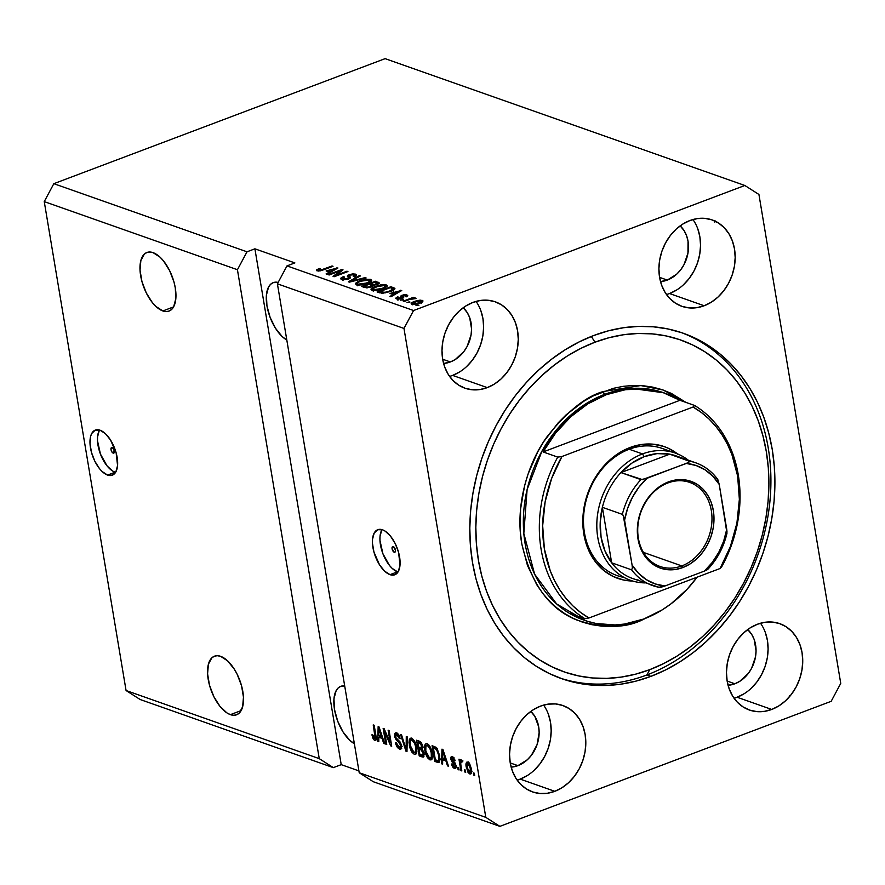 <?xml version="1.0" encoding="UTF-8"?>
<svg xmlns="http://www.w3.org/2000/svg" width="885" height="885" viewBox="0 0 885 885"><rect width="100%" height="100%" fill="white"/><g stroke="black" fill="none" stroke-linecap="round" stroke-linejoin="round"><path stroke-width="1.33" d="M113.169 453.109A3.009 1.46 69.3 0 1 111.156 450.266A3.009 1.46 69.3 0 1 111.643 447.489A3.009 1.46 69.3 0 1 112.229 447.5L114.065 449.768L113.778 453.12L111.853 451.87L111.034 449.713L111.189 447.91L112.229 447.5A3.009 1.46 69.3 0 1 114.242 450.343A3.009 1.46 69.3 0 1 113.767 453.12A3.009 1.46 69.3 0 1 113.169 453.109L114.209 452.722L113.169 453.109M99.562 430.055A24.094 11.671 -110.7 0 0 100.226 453.507A24.094 11.671 -110.7 0 0 115.061 472.236L107.561 475.068A24.094 11.671 69.3 0 1 91.465 452.346A24.094 11.671 69.3 0 1 95.303 430.099A24.094 11.671 69.3 0 1 100.06 430.21L105.448 433.716L110.581 440.099L116.145 452.866L117.561 465.565L115.891 471.816L112.373 475.156L107.561 475.068L102.184 471.561L99.529 468.674L94.817 461.196L91.476 452.401L90.016 443.651L90.646 436.272L91.741 433.451L95.248 430.121L100.06 430.21A24.094 11.671 69.3 0 1 116.167 452.932A24.094 11.671 69.3 0 1 112.318 475.179A24.094 11.671 69.3 0 1 107.561 475.068L115.061 472.236A24.094 11.671 -110.7 0 0 115.548 472.391M394.223 552.207A3.009 1.46 69.3 0 1 392.21 549.375A3.009 1.46 69.3 0 1 392.697 546.587A3.009 1.46 69.3 0 1 393.294 546.609L395.418 549.994L395.263 551.809L394.223 552.207L392.088 548.822L392.254 547.007L393.294 546.609A3.009 1.46 69.3 0 1 395.307 549.441A3.009 1.46 69.3 0 1 394.821 552.229L394.223 552.207L394.832 552.218A3.009 1.46 69.3 0 1 394.223 552.207M382.021 529.65A24.094 11.671 -110.7 0 0 382.685 553.114A24.094 11.671 -110.7 0 0 397.509 571.832L390.019 574.664A24.094 11.671 69.3 0 1 373.912 551.941A24.094 11.671 69.3 0 1 377.762 529.695A24.094 11.671 69.3 0 1 382.508 529.805L385.185 531.155L390.55 536.199L395.252 543.678L398.604 552.472L400.009 565.161L398.338 571.422L394.832 574.752L390.019 574.664L384.632 571.157L379.499 564.774L373.935 552.008L372.463 543.257L372.519 539.308L374.189 533.058L377.696 529.717L382.508 529.805A24.094 11.671 69.3 0 1 398.615 552.528A24.094 11.671 69.3 0 1 394.776 574.774A24.094 11.671 69.3 0 1 390.019 574.664L397.509 571.832A24.094 11.671 -110.7 0 0 398.007 571.998M162.851 310.956A31.318 15.167 69.3 0 1 141.91 281.419A31.318 15.167 69.3 0 1 146.91 252.49A31.318 15.167 69.3 0 1 153.083 252.645L160.085 257.192L163.537 260.942L169.655 270.677L174.002 282.094L175.285 287.902L175.838 298.599L173.659 306.73L171.646 309.429L169.101 311.066L166.137 311.586L162.851 310.956L155.849 306.398L152.397 302.648L146.279 292.913L141.932 281.496L140.029 270.113L140.859 260.522L144.288 254.161L146.833 252.524L149.797 252.004L153.083 252.645A31.318 15.167 69.3 0 1 174.024 282.182A31.318 15.167 69.3 0 1 169.024 311.1A31.318 15.167 69.3 0 1 162.851 310.956L173.571 306.907L162.851 310.956M230.399 714.649A31.318 15.167 69.3 0 1 209.468 685.112A31.318 15.167 69.3 0 1 214.458 656.194A31.318 15.167 69.3 0 1 220.642 656.338L227.644 660.896L234.315 669.193L237.213 674.37L241.561 685.798L243.464 697.17L242.634 706.772L239.204 713.133L236.66 714.77L233.684 715.279L230.399 714.649L226.925 712.901L219.956 706.341L213.827 696.617L209.491 685.189L207.588 673.817L208.406 664.215L211.847 657.854L214.391 656.216L217.356 655.708L220.642 656.338A31.318 15.167 69.3 0 1 241.583 685.875A31.318 15.167 69.3 0 1 236.583 714.792A31.318 15.167 69.3 0 1 230.399 714.649L241.129 710.6L230.399 714.649M286.817 340.028A31.318 15.167 69.3 0 1 267.712 309.584A31.318 15.167 69.3 0 1 273.211 282.636A31.318 15.167 69.3 0 1 278.155 282.415L273.133 282.669L270.589 284.306L268.575 287.005L266.407 295.136L266.949 305.834L270.135 317.449L275.478 328.235L282.149 336.532L286.817 340.028M354.365 743.721A31.318 15.167 69.3 0 1 335.271 713.277A31.318 15.167 69.3 0 1 340.769 686.329A31.318 15.167 69.3 0 1 344.696 685.93L340.692 686.362L338.147 687.999L336.134 690.698L333.955 698.829L334.508 709.527L337.694 721.153L343.026 731.928L349.708 740.236L354.365 743.721M422.742 300.612L422.134 302.128L417.842 303.876L413.527 304.562L411.381 304.053L412.078 302.537L416.392 300.778L420.154 300.137L422.776 300.635M449.58 376.402A45.777 37.082 109.4 0 0 452.622 375.406L487.259 387.619A45.777 37.082 -70.6 0 1 464.902 388.183A45.777 37.082 -70.6 0 1 442.223 345.958A45.777 37.082 -70.6 0 1 472.999 302.393L480.444 300.458L487.878 300.225L495.014 301.719L501.574 304.882L507.315 309.584L512.017 315.635L515.479 322.826L517.592 330.868L518.267 339.453L517.471 348.259L515.247 356.932L511.663 365.14L506.873 372.585L501.054 378.968L494.427 384.046L487.259 387.619L479.814 389.566L472.38 389.787L465.244 388.294L458.673 385.141L452.932 380.439L448.241 374.377L444.768 367.198L442.666 359.155L441.991 350.571L442.788 341.765L445.011 333.092L448.595 324.883L453.385 317.438L459.204 311.055L465.82 305.978L472.999 302.393A45.777 37.082 -70.6 0 1 495.346 301.84A45.777 37.082 -70.6 0 1 518.035 344.066A45.777 37.082 -70.6 0 1 487.259 387.619L452.622 375.406A45.777 37.082 109.4 0 0 476.03 301.398M517.139 780.105A45.777 37.082 109.4 0 0 520.17 779.11L554.818 791.323A45.777 37.082 -70.6 0 1 532.46 791.876A45.777 37.082 -70.6 0 1 509.782 749.65A45.777 37.082 -70.6 0 1 540.558 706.097L548.003 704.15L555.437 703.929L562.572 705.422L569.132 708.575L574.874 713.277L579.575 719.339L583.038 726.53L585.151 734.561L585.826 743.146L585.029 751.951L582.795 760.624L579.221 768.844L574.431 776.278L568.612 782.661L561.986 787.739L554.818 791.323L547.372 793.259L539.938 793.491L532.792 791.998L526.232 788.834L520.491 784.143L515.8 778.081L512.327 770.89L510.214 762.848L509.55 754.263L510.335 745.469L512.57 736.796L516.143 728.576L520.944 721.131L526.752 714.748L533.378 709.67L540.558 706.097A45.777 37.082 -70.6 0 1 562.904 705.533A45.777 37.082 -70.6 0 1 585.582 747.759A45.777 37.082 -70.6 0 1 554.818 791.323L520.17 779.11A45.777 37.082 109.4 0 0 543.589 705.091M734.052 698.232A45.777 37.082 109.4 0 0 737.094 697.236L771.731 709.449A45.777 37.082 -70.6 0 1 749.374 710.013A45.777 37.082 -70.6 0 1 726.696 667.788A45.777 37.082 -70.6 0 1 757.471 624.224L764.917 622.288L772.351 622.055L779.486 623.549L786.046 626.713L791.787 631.403L796.489 637.466L799.952 644.656L802.064 652.699L802.739 661.283L801.943 670.078L799.719 678.751L796.135 686.97L791.345 694.415L785.526 700.798L778.9 705.876L771.731 709.449L764.286 711.385L756.852 711.617L749.717 710.124L743.146 706.971L737.404 702.27L732.714 696.207L729.24 689.017L727.138 680.974L726.463 672.39L727.26 663.595L729.483 654.922L733.068 646.703L737.858 639.269L743.677 632.886L750.292 627.808L757.471 624.224A45.777 37.082 -70.6 0 1 779.818 623.671A45.777 37.082 -70.6 0 1 802.507 665.896A45.777 37.082 -70.6 0 1 771.731 709.449L737.094 697.236A45.777 37.082 109.4 0 0 760.503 623.228M666.505 294.539A45.777 37.082 109.4 0 0 669.536 293.543L704.172 305.756A45.777 37.082 -70.6 0 1 681.826 306.31A45.777 37.082 -70.6 0 1 659.137 264.084A45.777 37.082 -70.6 0 1 689.913 220.531L697.358 218.584L704.792 218.363L711.927 219.856L718.498 223.009L724.24 227.71L728.93 233.773L732.404 240.963L734.517 249.006L735.181 257.59L734.384 266.385L732.16 275.058L728.576 283.277L723.786 290.711L717.967 297.094L711.352 302.172L704.172 305.756L696.727 307.692L689.293 307.925L682.158 306.431L675.598 303.267L669.856 298.577L665.155 292.515L661.692 285.324L659.579 277.282L658.905 268.697L659.701 259.902L661.925 251.229L665.509 243.01L670.299 235.565L676.118 229.182L682.744 224.104L689.913 220.531A45.777 37.082 -70.6 0 1 712.27 219.967A45.777 37.082 -70.6 0 1 734.948 262.192A45.777 37.082 -70.6 0 1 704.172 305.756L669.536 293.543A45.777 37.082 109.4 0 0 692.944 219.535M650.884 676.372A183.107 148.326 -70.6 0 1 561.477 678.607A183.107 148.326 -70.6 0 1 470.743 509.716A183.107 148.326 -70.6 0 1 593.846 335.47L608.67 330.747L623.626 327.716L638.572 326.399L653.362 326.808L667.854 328.932L681.915 332.771L695.389 338.28L708.166 345.404L720.125 354.066L731.132 364.2L741.088 375.694L749.905 388.438L757.505 402.321L763.788 417.189L768.711 432.931L772.229 449.359L774.309 466.34L774.917 483.697L774.065 501.275L771.742 518.898L767.981 536.387L762.826 553.59L756.31 570.327L748.511 586.456L739.484 601.8L729.34 616.225L718.166 629.578L706.064 641.758L693.165 652.61L679.58 662.068L665.443 670.011L650.884 676.372L636.061 681.096L621.104 684.138L606.159 685.455L591.368 685.045L576.876 682.91L562.816 679.072L549.342 673.562L536.564 666.449L524.606 657.776L513.599 647.654L503.631 636.16L494.815 623.416L487.226 609.533L480.942 594.654L476.008 578.923L472.49 562.484L470.422 545.514L469.813 528.146L470.665 510.579L472.988 492.956L476.749 475.455L481.905 458.264L488.42 441.515L496.219 425.397L505.235 410.054L515.38 395.628L526.564 382.265L538.655 370.096L551.565 359.233L565.15 349.785L579.288 341.842L593.846 335.47A183.107 148.326 -70.6 0 1 683.253 333.236A183.107 148.326 -70.6 0 1 773.977 502.138A183.107 148.326 -70.6 0 1 650.884 676.372L646.891 674.967L650.884 676.372M667.279 280.08A31.318 25.366 -70.6 0 1 660.509 281.596L667.279 280.08L659.591 277.37L667.279 280.08A31.318 25.366 -70.6 0 0 687.479 255.455A31.318 25.366 -70.6 0 0 680.167 225.852L684.227 230.83L686.594 235.753L688.043 241.251L687.955 253.143L683.983 264.703L680.698 269.792L676.726 274.162L667.279 280.08M734.838 683.784A31.318 25.366 -70.6 0 1 728.067 685.289L734.838 683.784L727.149 681.063L734.838 683.784A31.318 25.366 -70.6 0 0 755.038 659.148A31.318 25.366 -70.6 0 0 747.714 629.556L751.774 634.523L754.153 639.446L756.056 650.818L755.513 656.836L751.542 668.396L748.256 673.485L739.749 681.328L734.838 683.784M511.154 767.162L517.924 765.647L527.36 759.728L531.343 755.359L537.073 744.65L539.142 732.692L538.677 726.817L534.861 716.396L530.801 711.418A31.318 25.366 -70.6 0 1 538.124 741.022A31.318 25.366 -70.6 0 1 517.924 765.647L510.236 762.936L517.924 765.647A31.318 25.366 -70.6 0 1 511.154 767.151M450.365 361.954A31.318 25.366 -70.6 0 1 443.595 363.458L450.365 361.954L442.677 359.244L450.365 361.954A31.318 25.366 -70.6 0 0 470.566 337.318A31.318 25.366 -70.6 0 0 463.242 307.726L467.302 312.704L469.681 317.615L471.583 328.999L471.041 335.017L467.07 346.566L463.784 351.666L455.277 359.509L450.365 361.954M319.253 758.644L237.434 269.726L44.25 201.603L126.068 690.521L319.253 758.644L126.068 690.521L140.151 699.515L333.335 767.638L319.253 758.644L237.434 269.726L247.015 251.805L53.83 183.682L44.25 201.603L237.434 269.726L247.015 251.805L254.902 248.818L294.871 262.911L286.983 265.898L413.56 310.524L744.849 185.485L385.119 58.642L53.83 183.682L247.015 251.805L254.902 248.818L341.223 764.651L333.335 767.638L140.151 699.515L126.068 690.521L44.25 201.603L53.83 183.682L385.119 58.642L744.849 185.485L758.932 194.479L840.75 683.397L831.17 701.318L499.881 826.358L373.304 781.732L499.881 826.358L485.799 817.364L403.98 328.446L277.403 283.82L359.221 772.738L485.799 817.364L359.221 772.738L373.304 781.732L359.221 772.738L277.403 283.82L403.98 328.446L413.56 310.524L286.983 265.898L277.403 283.82L286.983 265.898L294.871 262.911L254.902 248.818L341.223 764.651L333.335 767.638L319.253 758.644M384.654 731.961L386.745 744.451L385.783 744.108L383.15 728.41L384.178 728.775L390.208 742.681L388.117 730.169L389.09 730.501L391.712 746.21L390.672 745.845L384.654 731.961L390.672 745.845L391.712 746.21L389.09 730.501L388.117 730.169L390.208 742.681L384.178 728.775L383.15 728.41L385.783 744.108L386.745 744.451L384.654 731.961L385.429 731.663L384.654 731.961M401.491 748.4L399.467 749.13L400.739 749.208L401.635 745.601L401.347 748.688L399.743 749.219L397.465 747.604L395.838 744.329L395.462 742.736L396.391 742.869L398.35 746.785L399.909 747.438L400.728 746.398L399.909 743.356L396.325 740.159L394.798 737.15L394.865 733.422L397.177 733.222L398.869 734.948L400.252 738.665L399.312 738.521L398.427 736.088L396.779 734.76L395.639 735.269L395.794 737.559L400.274 742.161L401.635 745.601L399.577 741.342L396.159 738.389L395.595 736.696L396.945 734.815L399.312 738.521L400.252 738.665L396.602 732.968L395.462 732.891L394.61 736.309L400.684 745.303L399.246 747.327L396.391 742.869L395.462 742.736L399.467 749.13L401.436 748.389L399.943 747.427M407.288 736.928L406.978 751.586L405.983 751.232L400.562 734.55L401.558 734.904L406.126 749.562L406.281 736.574L407.288 736.928L406.281 736.574L406.126 749.562L401.558 734.904L400.562 734.55L405.983 751.232L406.978 751.586L407.288 736.928M414.335 754.374L411.879 752.161L410.02 748.124L409.014 742.404L409.368 739.462L410.452 738.223L412.51 738.743L415.795 744.019L416.912 751.819L415.784 754.308L414.335 754.374L415.552 754.418L416.68 752.947L416.68 747.637C415.994 743.101 414.313 739.971 411.647 738.267L410.452 738.223L409.324 745.225L411.171 750.945L412.034 750.624L411.171 750.945L414.335 754.374L416.304 753.633L414.335 754.374M429.833 759.839L427.378 757.626L425.519 753.589L424.512 747.869L424.877 744.927L425.951 743.688L428.019 744.208L431.305 749.495L432.411 757.283L431.283 759.772L429.833 759.839L431.05 759.894L432.179 758.412L432.19 753.102C431.493 748.566 429.811 745.447 427.145 743.732L425.951 743.688L424.833 750.69L426.681 756.409L427.532 756.089L426.681 756.409L429.833 759.839L431.814 759.098L429.833 759.839M442.655 759.75L442.622 764.153L441.615 763.799L441.969 749.153L442.909 749.484L448.518 766.233L447.511 765.879L445.907 760.901L442.655 759.75L445.907 760.901L447.511 765.879L448.518 766.233L442.909 749.484L441.969 749.153L441.615 763.799L442.622 764.153L442.655 759.75L444.624 759.009L442.655 759.75M474.305 773.213L474.681 775.459L473.707 775.116L473.331 772.882L474.305 773.213L473.331 772.882L473.707 775.116L474.681 775.459L474.305 773.213M467.833 762.107C466.085 762.051 465.554 763.722 466.218 767.107L467.081 766.775L466.218 767.107L469.813 773.933C471.572 773.977 472.103 772.273 471.406 768.822L470.92 773.844L469.492 773.8L467.955 772.207L466.063 766.078L466.738 762.195L468.132 762.239L469.658 763.799L471.406 768.822L467.833 762.107L466.959 762.073M465.344 770.061L465.72 772.306L464.747 771.963L464.371 769.718L465.344 770.061L464.371 769.718L464.747 771.963L465.72 772.306L465.344 770.061M460.853 765.016L461.837 770.935L460.875 770.592L458.961 759.175L459.934 759.518L460.233 761.343L460.831 759.684L462.058 760.646L461.97 762.151L460.709 762.096L460.853 765.016L460.631 762.748L461.273 761.719L461.97 762.151L462.058 760.646L460.233 761.343L459.934 759.518L458.961 759.175L460.875 770.592L461.837 770.935L460.853 765.016M458.684 767.704L459.061 769.95L458.087 769.607L457.711 767.372L458.684 767.704L457.711 767.372L458.087 769.607L459.061 769.95L458.684 767.704M452.357 756.653L450.753 759.153L451.66 758.81L450.753 759.153L453.717 763.489L455.078 762.981L453.717 763.489L454.735 764.441L455.653 764.098L454.735 764.441L455.133 765.558L455.974 765.237L454.171 766.886L452.39 764.142L451.45 764.009L454.37 768.49L456.052 765.614L456.029 767.715L454.813 768.6L453.242 767.76L451.914 765.525L451.45 764.009L452.39 764.142L454.171 766.886L455.045 766.664L455.133 765.558L451.472 761.211L450.675 757.859L451.239 756.664L452.777 756.841L454.923 759.994L455.111 760.691L454.182 760.558L452.456 758.235L451.682 759.264L455.034 762.925L456.052 765.614L451.682 759.264L452.666 758.301L454.182 760.558L455.111 760.691L452.357 756.653L451.394 756.598M439.679 755.657L439.314 762.151L434.712 761.365L432.079 745.668L436.913 748.113L439.679 755.657L436.239 747.405L432.079 745.668L434.712 761.365L437.455 762.339L439.436 761.598L436.681 760.624L434.712 761.365L436.626 760.315L439.436 761.598L437.455 762.339L438.883 762.439L439.679 755.657M424.125 753.301L423.616 756.94L419.202 755.901L416.581 740.203L421.459 742.836L422.753 746.553L422.2 748.998L424.125 753.301L422.2 748.998L422.687 746.066L419.468 741.221L416.581 740.203L419.202 755.901L422.079 756.907L424.048 756.166L421.183 755.159L419.202 755.901L421.127 754.85L424.048 756.166L422.079 756.907L423.417 757.04L424.125 753.301M378.824 737.249L378.791 741.652L377.784 741.298L378.138 726.64L379.079 726.972L384.687 743.732L383.681 743.378L382.077 738.4L378.824 737.249L382.077 738.4L383.681 743.378L384.687 743.732L379.079 726.972L378.138 726.64L377.784 741.298L378.791 741.652L378.824 737.249L380.793 736.508L378.824 737.249M374.742 740.413C376.247 740.446 376.656 738.942 375.97 735.911L374.189 725.258L373.216 724.915L375.019 735.689L375.882 735.369L375.019 735.689L375.251 737.747L376.18 737.393L374.477 738.599L372.851 734.948L371.91 734.815L373.094 738.787L374.742 740.413L376.036 739.926L374.742 740.413L373.47 739.395L371.91 734.815L372.851 734.948L374.001 738.256L375.185 738.178L373.216 724.915L374.189 725.258L376.202 737.681L376.025 739.948L374.742 740.413L375.517 740.457M358.912 770.89L341.223 764.651L358.912 770.89M340.139 270.854L329.154 275.003L328.18 274.66L341.986 269.449L343.015 269.814L335.946 275.357L346.953 271.208L347.927 271.54L334.121 276.751L333.081 276.385L340.139 270.854L333.081 276.385L334.121 276.751L347.927 271.54L346.953 271.208L335.946 275.357L343.015 269.814L341.986 269.449L328.18 274.66L329.154 275.003L340.139 270.854L340.316 271.927L340.139 270.854M354.066 274.759L353.248 276.43L354.398 276.706L356.666 274.936L355.648 274.14L355.958 275.932L355.648 274.14L349.166 274.615L347.716 279.361L347.606 278.742L343.358 278.963L343.513 279.892L344.353 276.961L343.203 276.684L343.336 277.459L343.203 276.684L340.581 278.698L341.665 279.549L348.613 279.063L342.993 279.848L341.101 279.295L340.681 278.266L343.203 276.684L344.353 276.961L342.738 277.923L343.148 278.886L347.606 278.742L348.701 277.978L347.274 276.153L347.916 275.213L352.728 273.83L355.914 274.239L356.389 275.578L354.398 276.706L353.248 276.43L354.719 275.5L354.066 274.759L349.741 275.113L348.989 275.855L350.548 277.724L348.613 279.063L350.471 277.315L349 275.6L350.095 274.969L354.066 274.759L355.128 277.514M366.124 277.967L349.387 282.138L348.38 281.784L359.398 275.589L360.394 275.943L350.449 281.33L365.118 277.613L366.124 277.967L365.118 277.613L350.449 281.33L360.394 275.943L359.398 275.589L348.38 281.784L349.387 282.138L366.124 277.967M355.947 283.001L356.522 284.793L355.571 283.532L357.474 281.895L365.428 279.328L370.229 279.306L371.6 280.844L365.936 283.897L358.624 285.136L356.522 284.793L361.379 284.959L367.286 283.421L371.711 280.313L370.693 279.45L359.73 280.877L355.947 283.001L356.224 284.66L355.947 283.001L355.505 283.963M371.446 288.466L372.032 290.258L371.069 288.997L372.972 287.359L380.937 284.793L385.738 284.771L387.099 286.309L381.435 289.362L374.123 290.601L372.032 290.258L376.888 290.424L382.796 288.886L387.21 285.778L386.203 284.915L375.24 286.353L371.446 288.466L371.722 290.125L371.446 288.466L371.014 289.428M389.964 293.433L401.746 290.523L390.927 296.785L389.92 296.431L393.228 294.583L389.964 293.433L393.228 294.583L389.92 296.431L390.927 296.785L401.746 290.523L389.964 293.433M418.937 305.225L415.994 305.624L418.937 305.225M409.976 302.062L407.034 302.471L409.976 302.062M409.456 299.517L404.246 301.486L403.283 301.143L413.317 297.349L414.291 297.692L412.687 298.3L415.994 298.4L409.456 299.517L415.983 298.555L412.687 298.3L414.291 297.692L413.317 297.349L403.283 301.143L404.246 301.486L409.456 299.517M403.438 299.761L400.496 300.159L403.438 299.761M398.073 298.389L398.637 297.15L397.487 296.873L396.569 298.909L402.1 298.488L398.206 299.185L395.772 298.145L397.487 296.873L398.637 297.15L397.597 297.836L398.073 298.389L401.115 298.145L400.606 296.11L403.239 294.893L406.481 294.838L407.742 295.778L406.27 296.829L405.12 296.552L405.961 295.977L405.529 295.524L402.852 295.656L403.693 297.46L402.1 298.488L403.084 295.557L405.529 295.524L405.12 296.552L406.27 296.829L406.923 294.97L401.912 295.291L400.529 296.42L401.569 297.825L397.564 298.002L397.94 300.247M390.396 291.508L382.541 293.3L377.121 291.917L390.916 286.707L394.931 288.621L390.396 291.508C393.482 290.446 394.942 289.362 394.776 288.256L390.916 286.707L377.121 291.917L379.864 292.891L390.396 291.508M371.357 286.928L366.611 287.857L361.611 286.452L375.417 281.242L379.278 283.222L376.955 284.627L373.459 285.191L371.357 286.928L373.459 285.191L377.397 284.472L379.322 282.968L375.417 281.242L361.611 286.452L364.487 287.459L371.357 286.928M326.134 270.932L337.915 268.011L327.096 274.273L326.089 273.919L329.397 272.082L326.134 270.932L329.397 272.082L326.089 273.919L327.096 274.273L337.915 268.011L326.134 270.932M318.589 270.235L318.733 271.042L318.589 270.235L320.37 268.763L319.231 268.498L319.341 269.195L319.231 268.498L316.454 269.947L316.93 270.821L316.454 269.947L319.231 268.498L320.37 268.763L318.357 270.102L320.326 270.246L332.052 265.954L333.026 266.296L320.193 270.876L316.93 270.821L323.656 269.825L333.026 266.296L332.052 265.954L320.602 270.179L318.301 270.002L318.478 271.053M840.75 683.397L758.932 194.479L744.849 185.485L413.56 310.524L403.98 328.446L485.799 817.364L499.881 826.358L831.17 701.318L840.75 683.397M418.074 305.546L417.963 304.882L418.074 305.546M414.479 301.431C411.437 302.493 410.574 303.455 411.879 304.307L419.789 303.223C422.753 302.161 423.583 301.21 422.278 300.38L414.479 301.431L414.589 302.106L414.479 301.431M411.149 303.699L411.879 304.307M422.521 301.84L422.278 300.38L422.521 301.84M423.008 300.977L422.278 300.38M413.151 304.396L412.454 304.783M421.935 302.449L421.028 302.371M420.817 300.911L416.747 301.32L412.908 303.356L413.472 304.551L413.339 303.776L418.716 302.913L418.826 303.566L418.716 302.913L421.127 301.608L420.817 300.911L418.716 302.913L413.339 303.776L415.452 301.763L420.817 300.911L421.625 303.511M413.339 303.776L413.096 304.54M409.113 302.382L409.003 301.719L409.113 302.382M413.428 298.013L413.317 297.349L413.428 298.013M415.707 298.621L415.607 298.035L415.707 298.621M402.575 300.081L402.465 299.418L402.575 300.081M395.761 298.289L396.569 298.909M400.982 298.842L400.883 298.245L400.982 298.842M401.702 298.632L401.569 297.825L401.702 298.632M401.591 297.847L402.288 297.537L401.912 295.291L402.786 297.36M407.155 296.375L406.923 294.97L407.155 296.375M407.742 295.612L406.923 294.97M405.529 295.524L405.12 296.552M402.918 298.134L402.553 295.977L402.918 298.134M403.294 297.913L403.062 296.575L403.294 297.913M403.693 297.36L403.062 296.575M402.929 297.316L401.248 298.068M400.938 290.988L400.805 290.191L400.938 290.988M393.36 295.38L393.228 294.583L393.36 295.38M391.9 292.946L399.843 290.899L399.954 291.563L399.843 290.899L397.531 292.161L397.653 292.891L397.531 292.161L394.522 293.864L394.644 294.628L394.522 293.864L391.9 292.946L392.11 294.196L391.9 292.946L394.522 293.864L399.843 290.899L391.9 292.946M391.126 287.957L390.916 286.707L391.126 287.957M393.106 289.594L393.869 289.86L393.106 289.594M393.913 289.826L393.548 287.636L393.913 289.826M394.876 288.864L394.776 288.256L394.876 288.864M392.962 288.809L390.274 287.658L379.698 291.652L390.274 287.658L392.995 288.919L389.444 291.154L389.555 291.807L389.444 291.154L385.694 292.293L385.794 292.88L385.694 292.293L381.358 292.238L381.535 293.256L381.358 292.238L379.698 291.652L379.908 292.902L379.698 291.652L385.384 292.36L390.794 290.612L392.984 288.875L393.371 291.165M392.995 289.03L393.205 290.258M372.253 290.324L373.027 289.793M375.351 287.028L375.24 286.353L375.351 287.028M386.546 286.95L386.203 284.915L386.546 286.95M373.348 289.605L372.12 290.435M374.156 290.081L374.853 289.683M384.599 285.523L378.913 285.811L372.961 288.654L373.791 290.579L373.636 289.638L377.607 289.716L381.866 288.532L381.977 289.185L381.866 288.532L384.577 287.216L384.721 288.067L385.329 286.253L384.599 285.523L384.577 287.216L381.866 288.532L373.636 289.638C372.297 288.776 373.149 287.802 376.18 286.696L384.599 285.523L385.694 288.388M373.636 289.638L372.895 289.03L373.271 291.276M375.627 282.492L375.417 281.242L375.627 282.492M378.581 283.897L378.304 282.26L378.581 283.897M370.649 283.742L374.775 282.193L377.408 283.344L376.302 284.815L376.202 284.218L373.536 285.191L372.364 284.351L372.685 286.32L372.364 284.351L370.649 283.742L370.859 285.003L370.649 283.742L374.089 284.66L377.276 283.156L374.775 282.193L370.649 283.742M370.826 284.981L369.034 284.351L364.2 286.187L366.113 286.862L366.279 287.835L366.113 286.862L367.352 287.835L367.231 287.127L370.384 286.585L370.483 287.227L371.755 285.667L370.826 284.981L370.384 286.585L367.231 287.127L364.2 286.187L364.41 287.437L364.2 286.187L369.034 284.351L371.755 285.567L371.943 286.696M356.743 284.859L357.529 284.317M359.852 281.563L359.73 280.877L359.852 281.563M371.036 281.485L370.693 279.45L371.036 281.485M357.85 284.14L356.611 284.959M358.646 284.616L359.343 284.218M358.137 284.173L357.396 283.565L358.292 285.114L358.137 284.173L362.098 284.251L366.357 283.067L366.467 283.72L366.357 283.067L369.078 281.74L369.222 282.603L369.83 280.788L369.089 280.058L369.078 281.74L366.357 283.067L358.137 284.173C356.799 283.311 357.651 282.326 360.682 281.231L369.089 280.058L370.195 282.923M359.542 276.408L359.398 275.589L359.542 276.408M353.126 281.209L353.038 280.656L353.126 281.209M365.217 278.189L365.118 277.613L365.217 278.189M343.358 278.963L342.606 278.355L342.982 280.6M347.263 276.12L347.882 276.928M354.896 276.12L355.471 276.22M349.564 276.474L349.896 278.454L349 275.6M349.376 277.846L349.94 278.72L349.354 277.912M349.796 278.609L349.343 277.978M355.748 276.297L354.774 276.098M342.163 270.489L341.986 269.449L342.163 270.489M336.057 276.02L335.946 275.357L336.057 276.02M347.064 271.872L346.953 271.208L347.064 271.872M337.108 268.487L336.975 267.679L337.108 268.487M329.53 272.868L329.397 272.082L329.53 272.868M328.07 270.434L336.012 268.387L336.123 269.051L336.012 268.387L333.7 269.648L333.822 270.379L333.7 269.648L330.691 271.352L330.813 272.126L330.691 271.352L328.07 270.434L328.28 271.684L328.07 270.434L330.691 271.352L336.012 268.387L328.07 270.434M316.454 269.947L316.93 270.821M320.702 270.766L320.602 270.179L320.702 270.766M322.682 270.179L322.571 269.527L322.682 270.179M332.163 266.617L332.052 265.954L332.163 266.617M369.089 280.058L364.554 280.08L358.967 281.972L357.452 283.189L357.772 285.811M789.431 695.765L790.283 695.577M717.248 222.677L716.695 221.692M714.781 222.102L714.947 220.343M474.57 774.795L473.707 775.116L474.57 774.795M469.813 773.933L471.307 773.368L469.813 773.933L470.687 773.966M471.451 773.047L470.433 772.163M467.944 763.6L468.165 762.262M469.924 771.466L471.473 773.059M468.32 761.908L467.977 763.113M468.065 762.571L467.955 764.341M467.18 767.439L468.077 763.733L469.293 763.279L468.077 763.733L470.455 768.589L471.307 768.269L470.455 768.589L469.559 772.317L467.18 767.439L468.298 771.012L470.123 772.273L470.632 769.983L469.338 765.027L467.368 763.899L467.18 767.439M469.592 762.981L468.077 763.733M471.982 771.587L469.559 772.317M465.61 771.631L464.747 771.963L465.61 771.631M461.727 770.271L460.875 770.592L461.727 770.271M461.45 761.542L461.351 760.923L461.45 761.542M461.041 759.717L460.233 761.343L462.058 760.646L460.753 759.706M462.014 761.443L461.273 761.719L462.014 761.443M460.631 762.748L461.273 761.719M458.939 769.286L458.087 769.607L458.939 769.286M454.37 768.49L455.963 767.892L454.37 768.49L455.355 768.556M456.063 767.627L455.034 766.819M456.737 766.178L454.171 766.886M452.666 757.98L452.7 756.797M455.001 760.248L454.182 760.558L455.001 760.248M453.894 757.837L452.666 758.301L453.894 757.837M451.682 759.264L452.666 758.301M454.99 766.775L456.129 767.66M452.755 756.598L452.677 758.069M442.633 763.423L441.615 763.799L442.633 763.423M443.673 759.374L443.695 758.401L443.673 759.374M448.297 765.58L447.511 765.879L448.297 765.58M446.637 760.624L445.907 760.901L446.637 760.624M446.294 759.595L444.624 759.009L446.294 759.595M442.666 758.036L442.71 750.956L443.319 750.723L442.71 750.956L443.783 754.363L444.458 754.108L443.783 754.363L445.288 758.954L445.996 758.688L442.666 758.036L445.288 758.954L442.71 750.956L442.666 758.036M434.469 747.427L434.314 746.453L434.469 747.427M435.331 747.095L436.272 747.427L433.362 747.847L435.331 747.095M435.376 759.872L433.362 747.847L435 748.422L436.648 747.803L435 748.422L437.4 748.81L436.371 749.197L438.706 755.292L439.557 754.971L438.706 755.292L438.982 758.998L440 758.611L438.274 760.569L435.376 759.872L437.92 760.635L438.805 759.938L438.639 754.883L436.836 749.772L433.362 747.847L435.376 759.872M425.696 750.369L424.833 750.69L425.696 750.369M431.88 759.12L430.298 758.069M430.973 758.655L432.013 759.153M428.517 744.794L425.884 746.188L425.807 751.055C425.043 747.383 425.596 745.557 427.466 745.579L428.904 745.026L427.466 745.579L430.21 749.02L431.017 748.721L430.21 749.02L431.216 752.715L432.057 752.394L431.216 752.715C431.902 756.266 431.338 758.025 429.524 758.003L425.807 751.055L427.09 755.303L429.524 758.003L430.663 757.892L431.327 756.697L431.216 752.715L429.656 747.836L428.218 746.011L426.548 745.535L427.466 745.579M432.411 757.272L429.524 758.003M420.065 748.478L419.899 747.515L420.065 748.478M418.97 741.962L418.804 740.988L418.97 741.962M420.917 748.157L422.455 748.699L420.917 748.157L418.948 748.898L420.917 748.157M419.822 741.63L420.718 741.951L417.853 742.382L419.822 741.63M418.638 747.062L417.853 742.382L419.446 742.935L421.083 742.316L419.446 742.935L421.769 745.989L422.61 745.668L421.282 747.858L418.638 747.062L421.603 747.681L420.862 743.765L417.853 742.382L418.638 747.062M423.362 747.073L421.282 747.858M421.47 747.781L422.798 747.283M419.866 754.407L418.948 748.898L420.729 749.529L422.222 748.964L420.729 749.529L423.163 752.969L424.003 752.648L423.163 752.969L422.698 755.215L424.269 754.628L422.698 755.215L419.866 754.407L422.698 755.215L423.163 752.969L421.868 750.159L418.948 748.898L419.866 754.407M410.197 744.893L409.324 745.225L410.197 744.893M416.868 751.83L413.383 752.195L410.507 746.652L410.12 741.464L410.784 740.214L411.956 740.103L414.711 743.555L415.707 747.25C416.404 750.801 415.839 752.56 414.025 752.538L410.297 745.59C409.545 741.918 410.098 740.092 411.956 740.103L411.038 740.07L411.569 738.245M416.381 753.655L414.788 752.604M415.463 753.19L416.503 753.688M411.702 738.046L411.005 740.358M411.956 740.103L413.406 739.561L411.956 740.103L414.711 743.555L415.519 743.256L414.711 743.555L415.707 747.25L416.558 746.929L415.707 747.25L415.563 751.94L414.025 752.538M407 750.856L405.983 751.232L407 750.856M407.034 749.219L406.126 749.562L407.034 749.219M407.078 746.863L406.115 747.228L407.078 746.863M402.111 746.641L399.246 747.327M401.513 744.982L400.684 745.303L401.513 744.982M399.201 740.999L397.852 741.508L399.201 740.999M395.529 735.966L394.61 736.309L395.529 735.966M396.48 734.605L396.679 732.99M400.164 738.212L399.312 738.521L400.164 738.212M398.372 734.273L396.945 734.815L398.372 734.273M398.128 733.986L396.945 734.815M399.777 747.25L401.713 748.467M397.498 735.413L397.608 734.517M396.834 732.68L396.48 734.705M386.634 743.787L385.783 744.108L386.634 743.787M391.07 742.349L390.208 742.681L391.07 742.349M391.59 745.491L390.672 745.845L391.59 745.491M378.802 740.911L377.784 741.298L378.802 740.911M379.842 736.862L379.864 735.889L379.842 736.862M384.466 743.079L383.681 743.378L384.466 743.079M382.807 738.123L382.077 738.4L382.807 738.123M382.464 737.094L380.793 736.508L382.464 737.094M378.835 735.524L378.88 728.443L379.488 728.211L378.88 728.443L379.953 731.862L380.627 731.607L379.953 731.862L381.457 736.453L382.165 736.176L378.835 735.524L381.457 736.453L378.88 728.443L378.835 735.524M373.094 738.787L374.145 738.4L373.094 738.787M375.251 737.747L374.477 738.599M376.711 739.672L375.074 738.046M375.251 738.367L376.291 739.462M669.536 293.543L676.704 289.959M683.331 284.881L689.149 278.498L693.94 271.053L697.524 262.845L699.747 254.172L700.544 245.366L699.869 236.782L697.756 228.739M737.094 697.236L744.263 693.663M750.889 688.585L756.708 682.202L761.498 674.757L765.071 666.538L767.306 657.865L768.103 649.07L767.428 640.486L765.315 632.443M520.17 779.11L527.349 775.525M533.965 770.448L539.784 764.065L544.574 756.62L548.158 748.411L550.393 739.738L551.178 730.933L550.514 722.348L548.401 714.306M452.622 375.406L459.791 371.833M466.417 366.755L472.236 360.372L477.026 352.927L480.599 344.708L482.834 336.034L483.63 327.24L482.956 318.655L480.843 310.613M381.678 530.226L380.008 536.487L379.964 540.425L382.884 553.656L389.477 565.449L392.121 568.336L397.509 571.832M99.231 430.63L97.56 436.88L97.505 440.83L100.436 454.049L107.019 465.842L112.384 470.886L115.061 472.236M617.254 575.648A67.459 54.649 -70.6 0 1 583.823 513.433A67.459 54.649 -70.6 0 1 629.18 449.237L630.131 447.467L624.578 449.89L614.002 456.527L604.455 465.311L596.324 475.92L589.908 487.923L585.45 500.877L582.806 520.977L583.038 527.604L585.173 540.359L589.454 552.041L595.716 562.196L603.714 570.449L613.15 576.467L623.659 580.04L632.642 581.025A69.871 56.596 -70.6 0 1 582.817 523.035A69.871 56.596 -70.6 0 1 630.131 447.467L629.18 449.237A67.459 54.649 109.4 0 0 583.536 517.714A67.459 54.649 109.4 0 0 624.102 577.462M665.089 393.261L663.761 392.785A120.46 97.582 109.4 0 0 604.931 394.256A2.412 1.162 69.3 0 1 603.227 391.546L640.696 385.55L663.108 389.997L685.941 402.409L671.372 393.427L662.323 389.732L652.887 387.154L643.163 385.727L633.24 385.451L623.206 386.336L613.172 388.371L593.459 395.816L583.967 401.148L566.19 414.777L558.07 422.941L543.766 441.582L537.715 451.881L528.113 473.94L524.65 485.478L520.568 509.041L520.402 532.482L521.796 543.877L527.46 565.471L536.775 584.764L542.693 593.315L549.375 601.037L556.765 607.829L564.785 613.648L573.358 618.427L582.407 622.122L591.833 624.688L601.557 626.126L611.491 626.403L621.513 625.507L631.558 623.471L641.503 620.308A2.412 1.162 69.3 0 1 641.459 619.854A2.412 1.162 -110.7 0 0 641.503 620.308C624.279 628.427 602.895 628.394 577.33 620.208C549.607 609.555 531.088 584.111 521.796 543.877C514.893 505.202 528.046 462.899 546.709 437.19C566.654 411.835 585.483 396.613 603.227 391.546A2.412 1.162 -110.7 0 0 604.931 394.256L584.753 404.5L562.805 422.753L541.941 451.151L527.106 489.582L523.82 533.434L534.606 574.166L556.61 603.924L584.963 620.473A120.46 97.582 -70.6 0 1 570.117 613.427L584.775 618.593A120.46 97.582 -70.6 0 1 557.749 457.114L543.091 451.947A120.46 97.582 -70.6 0 1 606.258 394.721A120.46 97.582 -70.6 0 1 665.089 393.261A120.46 97.582 -70.6 0 1 679.945 400.297L694.603 405.463A120.46 97.582 -70.6 0 1 721.618 566.942A120.46 97.582 109.4 0 0 694.603 405.463L693.055 407.023L561.953 456.505L551.643 478.453L545.127 501.839L542.671 525.69L544.386 548.966L550.204 570.703L554.585 580.704L559.873 589.974L566.035 598.426L572.982 605.959L580.66 612.508L588.979 617.984L720.08 568.502L730.39 546.554L736.906 523.157L739.362 499.317L737.647 476.03L731.829 454.293L727.448 444.292L722.16 435.022L716.009 426.581L709.051 419.036L701.374 412.498L693.055 407.023A118.059 95.624 -70.6 0 1 720.08 568.502L721.618 566.942L720.08 568.502L588.979 617.984A118.059 95.624 -70.6 0 1 561.953 456.505L557.749 457.114A120.46 97.582 109.4 0 0 584.775 618.593L588.979 617.984L584.775 618.593L570.117 613.427L587.131 621.204L596.202 623.527L615.053 624.954L624.655 624.036L643.793 619.002A120.46 97.582 -70.6 0 1 584.963 620.473M591.346 336.444L594.963 342.207A175.883 142.463 -70.6 0 1 766.322 451.593A175.883 142.463 -70.6 0 1 649.767 669.646L646.891 674.967A183.107 148.326 109.4 0 0 769.861 502.005A183.107 148.326 109.4 0 0 681.251 332.55A183.107 148.326 -70.6 0 1 769.861 502.005A183.107 148.326 -70.6 0 1 646.891 674.967A183.107 148.326 -70.6 0 1 559.475 677.888A183.107 148.326 109.4 0 0 646.891 674.967L649.767 669.646L635.519 674.182L621.148 677.102L606.789 678.364L592.585 677.976L578.668 675.93L565.172 672.235L552.218 666.947L539.95 660.11L528.467 651.791L517.891 642.056L508.322 631.016L499.848 618.77L492.558 605.44L486.518 591.147L481.794 576.047L478.409 560.26L476.418 543.943L475.831 527.272L476.661 510.391L478.885 493.465L482.491 476.661L487.447 460.145L493.708 444.06L501.198 428.572L509.86 413.837L519.606 399.976L530.347 387.143L541.963 375.461L554.364 365.029L567.407 355.947L580.991 348.314L594.963 342.207L609.212 337.661L623.582 334.751L637.93 333.479L652.145 333.877L666.062 335.924L679.558 339.608L692.512 344.896L704.781 351.743L716.264 360.062L726.839 369.786L736.408 380.827L744.871 393.073L752.161 406.403L758.202 420.696L762.936 435.807L766.322 451.593L768.313 467.899L768.899 484.582L768.069 501.463L765.846 518.378L762.239 535.182L757.283 551.709L751.022 567.794L743.533 583.27L734.871 598.017L725.125 611.867L714.383 624.699L702.767 636.392L690.366 646.824L677.324 655.896L663.739 663.529L649.767 669.646A175.883 142.463 -70.6 0 1 478.409 560.26A175.883 142.463 -70.6 0 1 594.963 342.207L591.346 336.444M663.761 392.785L631.492 388.415L604.931 394.256L606.258 394.721L604.931 394.256A120.46 97.582 109.4 0 0 523.953 508.886A120.46 97.582 109.4 0 0 583.635 619.998M697.103 577.175A120.46 97.582 -70.6 0 1 643.793 619.002L662.245 609.853L670.996 603.836L687.158 589.2L697.103 577.175M677.479 453.883A69.871 56.596 -70.6 0 0 630.131 447.467L641.503 444.502L652.842 444.148L663.739 446.427L668.883 448.529L678.319 454.558M641.503 620.308L658.639 612L641.503 620.308M668.595 451.295A67.459 54.649 109.4 0 0 629.18 449.237A67.459 54.649 -70.6 0 1 662.124 448.407L675.443 453.109A67.459 54.649 -70.6 0 1 688.287 460.2A67.459 54.649 109.4 0 0 642.499 453.928L644.203 456.649A65.047 52.691 -70.6 0 1 669.724 454.171A65.047 52.691 -70.6 0 1 681.892 458.463M679.945 400.297L662.92 392.531L644.523 388.946L625.396 389.688L606.258 394.721L587.817 403.87L570.736 416.791L555.647 433.019L543.091 451.947L679.945 400.297L543.091 451.947L557.749 457.114L561.953 456.505L693.055 407.023L694.603 405.463L679.945 400.297M667.909 482.945A44.571 36.108 109.4 0 0 638.373 538.202A44.571 36.108 109.4 0 0 681.804 565.924L682.822 567.55A46.02 37.281 -70.6 0 1 637.996 538.932A46.02 37.281 -70.6 0 1 668.485 481.882L667.909 482.945A44.571 36.108 -70.6 0 1 689.681 482.402A44.571 36.108 -70.6 0 1 711.761 523.511A44.571 36.108 -70.6 0 1 681.804 565.924A44.571 36.108 -70.6 0 1 660.033 566.466A44.571 36.108 -70.6 0 1 637.952 525.358A44.571 36.108 -70.6 0 1 667.909 482.945L668.485 481.882L675.974 479.924L683.452 479.703L690.621 481.197L697.225 484.372L702.989 489.095L707.712 495.191L711.197 502.415L713.321 510.501L713.996 519.13L713.199 527.98L710.954 536.697L707.358 544.95L702.546 552.439L696.694 558.855L690.034 563.955L682.822 567.55L675.343 569.509L667.865 569.73L660.697 568.236L654.092 565.061L648.318 560.338L643.605 554.242L640.109 547.019L637.996 538.932L637.322 530.303L638.118 521.453L640.353 512.736L643.959 504.483L648.771 496.994L654.623 490.578L661.283 485.478L668.485 481.882A46.02 37.281 -70.6 0 1 713.321 510.501A46.02 37.281 -70.6 0 1 682.822 567.55L681.804 565.924L643.428 552.395L681.804 565.924A44.571 36.108 109.4 0 0 711.341 510.667A44.571 36.108 109.4 0 0 667.909 482.945M638.959 580.228A65.047 52.691 -70.6 0 1 611.657 562.805A65.047 52.691 -70.6 0 1 602.375 507.326L600.207 522.46L601.092 537.295L604.986 551.001L611.657 562.805L602.375 507.326A65.047 52.691 -70.6 0 1 620.938 472.579A65.047 52.691 -70.6 0 1 644.203 456.649L631.945 463.087L620.938 472.579L669.724 454.171L657.046 453.618L644.203 456.649L642.499 453.928A67.459 54.649 109.4 0 0 596.811 526.951A67.459 54.649 109.4 0 0 645.021 582.894A67.459 54.649 -70.6 0 1 630.574 580.35A67.459 54.649 -70.6 0 1 597.154 518.123A67.459 54.649 -70.6 0 1 642.499 453.928L629.18 449.237L642.499 453.928A67.459 54.649 -70.6 0 1 675.443 453.109M658.938 587.275A65.047 52.691 -70.6 0 1 652.688 585.593A65.047 52.691 -70.6 0 1 631.636 569.851L611.657 562.805L602.375 507.326L622.354 514.373L623.239 515.468L632.078 565.006L632.377 567.982L631.636 569.851A65.047 52.691 109.4 0 0 652.643 585.582A65.047 52.691 109.4 0 0 658.938 587.275L664.945 585.981L704.383 571.102L707.723 568.867A65.047 52.691 -70.6 0 0 726.297 534.131L726.685 534.009M707.768 569.376C717.259 559.276 723.664 547.229 726.972 533.246L719.228 484.427L717.481 479.062M620.938 472.579L669.724 454.171L689.913 461.45L686.373 463.452L642.399 479.615L620.938 472.579A65.047 52.691 109.4 0 0 602.375 507.326L622.354 514.373A65.047 52.691 -70.6 0 1 640.928 479.626L620.938 472.579M688.762 462.401L646.935 478.331L639.025 487.038L632.498 497.171L627.631 508.344L624.578 520.148L632.078 565.006L638.483 573.237L646.304 579.631L655.232 583.934L664.945 585.981L704.383 571.102L712.292 562.395L718.808 552.262L723.687 541.089L726.74 529.285L719.228 484.427L712.823 476.196L705.013 469.802L696.075 465.499L686.373 463.452A62.636 50.744 -70.6 0 1 719.228 484.427L717.89 479.747M717.492 479.073C711.739 471.373 704.56 465.986 695.953 462.899L675.974 455.852A65.047 52.691 109.4 0 0 669.724 454.171L689.714 461.218A65.047 52.691 -70.6 0 1 695.953 462.899A65.047 52.691 -70.6 0 1 717.005 478.641A65.047 52.691 109.4 0 0 696.008 462.91A65.047 52.691 109.4 0 0 689.714 461.218M662.146 586.888L664.945 585.981A62.636 50.744 -70.6 0 1 632.078 565.006L632.377 567.982L631.636 569.851L611.657 562.805A65.047 52.691 109.4 0 0 632.709 578.547L659.071 587.319M623.881 517.128L624.578 520.148A62.636 50.744 -70.6 0 1 646.935 478.331L640.928 479.626A65.047 52.691 109.4 0 0 622.354 514.373M727.028 532.162L726.74 529.285A62.636 50.744 -70.6 0 1 704.383 571.102L706.85 570.006M622.83 514.782L624.434 519.373L622.83 514.782M659.602 587.341L662.024 586.921M689.913 461.45L687.037 463.187L689.913 461.45M401.58 297.758L401.724 298.621M405.983 295.878L406.138 296.796M377.408 283.344L377.585 284.395M348.712 277.835L348.889 278.952M348.967 275.788L349.343 278.034M461.008 761.708L462.977 760.967M451.992 758.235L453.961 757.494M438.274 760.569L440.254 759.828M411.049 740.07L413.018 739.329M374.842 738.61L376.822 737.869"/></g></svg>
